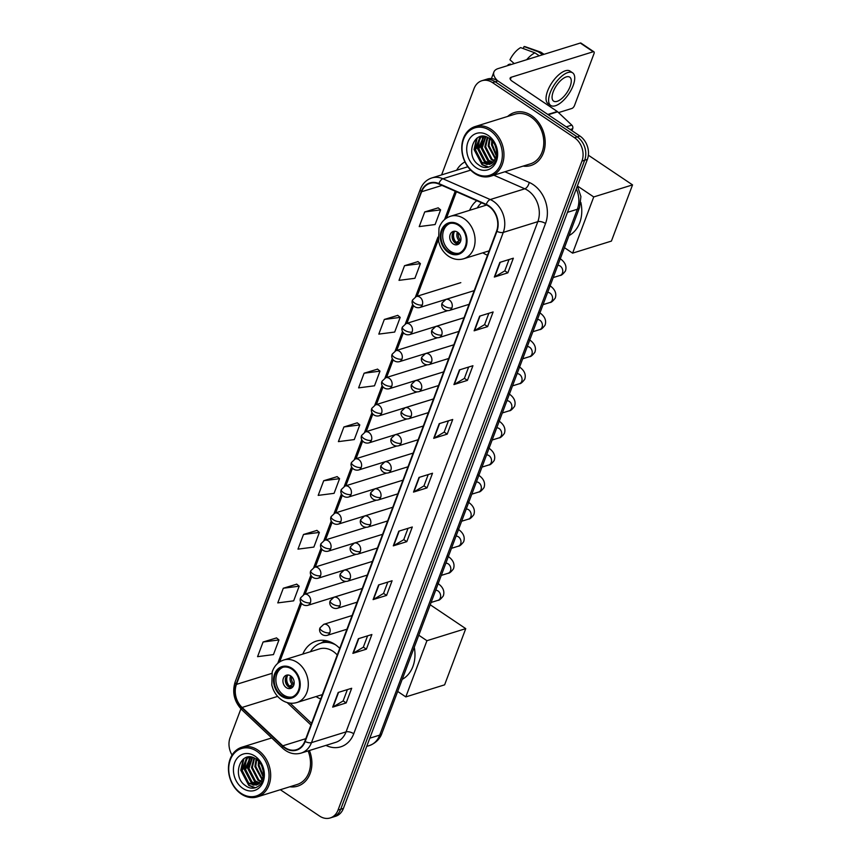 <?xml version="1.0" encoding="UTF-8"?>
<svg xmlns="http://www.w3.org/2000/svg" width="861" height="861" viewBox="0 0 861 861"><rect width="100%" height="100%" fill="white"/><g stroke="black" fill="none" stroke-linecap="round" stroke-linejoin="round"><path stroke-width="1.29" d="M339.74 648.365A30.63 24.237 -107.3 0 0 335.069 644.48A30.63 24.237 -107.3 0 0 316.245 641.133A30.63 24.237 -107.3 0 0 302.824 654.069M476.768 200.678A30.63 24.237 -107.3 0 0 469.622 210.321M316.03 696.571A30.63 24.237 -107.3 0 0 320.722 698.971M482.827 252.811A30.63 24.237 -107.3 0 0 487.509 255.211M280.342 789.72L319.549 816.056A17.338 13.711 -107.3 0 0 330.215 817.95L335.607 816.271A17.338 13.711 -107.3 0 0 343.41 808.414L587.363 159.403A17.338 13.711 -107.3 0 0 579.927 136.038L497.916 80.945A17.338 13.711 -107.3 0 0 487.251 79.051L484.56 79.89A17.338 13.711 -107.3 0 1 495.215 81.784A17.338 13.711 -107.3 0 0 484.56 79.89L481.859 80.73A17.338 13.711 -107.3 0 0 474.056 88.586L441.607 174.901M330.215 817.95A17.338 13.711 -107.3 0 0 338.018 810.093L581.961 161.082A17.338 13.711 -107.3 0 0 574.524 137.717L577.225 136.877L495.215 81.784L577.225 136.877A17.338 13.711 -107.3 0 1 584.662 160.243A17.338 13.711 -107.3 0 0 577.225 136.877L579.927 136.038M338.018 810.093L340.708 809.254L584.662 160.243L340.708 809.254A17.338 13.711 -107.3 0 1 332.906 817.111A17.338 13.711 -107.3 0 0 340.708 809.254L343.41 808.414M531.495 115.546A27.735 21.945 -107.3 0 0 514.447 112.522A27.735 21.945 -107.3 0 0 507.667 116.439A27.735 21.945 -107.3 0 1 514.447 112.522A27.735 21.945 -107.3 0 1 531.495 115.546A27.735 21.945 -107.3 0 1 545.196 143.001A27.735 21.945 -107.3 0 1 530.914 165.495A27.735 21.945 -107.3 0 0 545.196 143.001A27.735 21.945 -107.3 0 0 531.495 115.546M488.639 206.177A18.49 14.626 72.7 0 1 496.582 231.092L304.805 741.31A18.49 14.626 72.7 0 1 296.475 749.694A18.49 14.626 72.7 0 1 282.795 745.82L242.081 707.451A18.49 14.626 72.7 0 1 236.452 684.387L421.621 191.745A18.49 14.626 72.7 0 1 429.951 183.371A18.49 14.626 72.7 0 1 438.83 184.017L486.153 204.8A18.49 14.626 72.7 0 1 488.639 206.177M488.79 205.79A18.953 14.992 -107.3 0 0 486.239 204.38L438.906 183.587A18.953 14.992 -107.3 0 0 421.277 191.519L236.108 684.151A18.953 14.992 -107.3 0 0 241.876 707.796L282.591 746.164A18.953 14.992 -107.3 0 0 305.149 741.547L496.926 231.329A18.953 14.992 -107.3 0 0 488.79 205.79M347.392 689.596L343.13 700.951L333.089 706.946A4.628 1.98 -159.4 0 1 332.68 707.129L346.176 702.931L351.686 688.273L338.19 692.459L332.68 707.129M343.152 700.897L346.176 702.931M367.604 635.838L363.331 647.192L353.301 653.187A4.628 1.98 -159.4 0 1 352.881 653.37L366.377 649.172L371.887 634.514L358.391 638.701L352.881 653.37M363.353 647.138L366.377 649.172M387.805 582.079L383.543 593.433L373.502 599.428A4.628 1.98 -159.4 0 1 373.093 599.611L386.589 595.414L392.099 580.755L378.603 584.942L373.093 599.611M383.565 593.38L386.589 595.414M408.017 528.32L403.744 539.675L393.714 545.67A4.628 1.98 -159.4 0 1 393.294 545.852L406.79 541.655L412.301 526.997L398.804 531.183L393.294 545.852M403.766 539.621L406.79 541.655M509.045 259.527L504.783 270.881L494.741 276.876A4.628 1.98 -159.4 0 1 494.332 277.059L507.829 272.862L513.339 258.203L499.843 262.39L494.332 277.059M504.804 270.828L507.829 272.862M488.844 313.286L484.571 324.64L474.54 330.635A4.628 1.98 -159.4 0 1 474.12 330.818L487.617 326.62L493.127 311.962L479.631 316.148L474.12 330.818M484.592 324.586L487.617 326.62M468.632 367.044L464.37 378.399L454.328 384.393A4.628 1.98 -159.4 0 1 453.919 384.576L467.415 380.379L472.926 365.721L459.43 369.907L453.919 384.576M464.391 378.345L467.415 380.379M448.43 420.803L444.158 432.157L434.127 438.152A4.628 1.98 -159.4 0 1 433.707 438.335L447.203 434.138L452.714 419.479L439.218 423.666L433.707 438.335M444.179 432.104L447.203 434.138M428.218 474.562L423.956 485.916L413.915 491.911A4.628 1.98 -159.4 0 1 413.506 492.094L427.002 487.896L432.513 473.238L419.016 477.424L413.506 492.094M423.978 485.862L427.002 487.896M523.101 166.108A27.735 21.945 -107.3 0 0 530.914 165.495A27.735 21.945 -107.3 0 1 523.101 166.108M289.813 786.771A27.735 21.945 -107.3 0 0 297.615 786.158A27.735 21.945 -107.3 0 0 309.4 750.512A27.735 21.945 -107.3 0 1 297.615 786.158L297.615 786.158A27.735 21.945 -107.3 0 1 289.813 786.771M574.524 137.717L492.514 82.624A17.338 13.711 -107.3 0 0 481.859 80.73M240.908 708.84L230.102 737.597A17.338 13.711 -107.3 0 0 232.061 755.075M316.945 530.408L303.492 534.487L297.981 549.146L313.867 547.079L319.377 532.421L316.859 530.333M296.744 584.167L283.291 588.246L277.78 602.904L293.666 600.838L299.176 586.18L296.647 584.092M276.532 637.926L263.079 642.005L257.568 656.663L273.454 654.597L278.964 639.938L276.446 637.85M377.57 369.132L364.117 373.211L358.606 387.87L374.492 385.814L380.002 371.145L377.473 369.057M397.771 315.374L384.318 319.453L378.808 334.111L394.693 332.055L400.204 317.386L397.685 315.298M417.983 261.615L404.53 265.694L399.02 280.352L414.905 278.297L420.416 263.627L417.886 261.54M438.184 207.856L424.731 211.935L419.221 226.594L435.106 224.538L440.617 209.869L438.098 207.781M337.157 476.65L323.704 480.729L318.193 495.387L334.079 493.331L339.589 478.662L337.06 476.574M343.905 426.97L338.395 441.628L354.28 439.573L359.79 424.904L357.272 422.816L343.905 426.97L359.79 424.904M364.117 373.211L380.002 371.145M384.318 319.453L400.204 317.386M404.53 265.694L420.416 263.627M424.731 211.935L440.617 209.869M323.704 480.729L339.589 478.662M303.492 534.487L319.377 532.421M283.291 588.246L299.176 586.18M263.079 642.005L278.964 639.938M571.952 130.689L572.694 128.73L570.197 129.505M497.507 80.686A23.118 9.912 -159.4 0 1 493.902 72.001A23.118 9.912 -159.4 0 1 498.271 68.536L580.282 43.05A2.884 1.259 -56.1 0 1 580.971 43.093L593.918 51.8A2.884 1.259 123.9 0 0 593.229 51.746L511.23 77.242A5.779 2.475 20.6 0 0 510.132 78.103A5.779 2.475 20.6 0 0 512.166 81.182L557.304 111.51A2.884 2.282 72.7 0 1 557.659 111.801L571.812 125.125A2.884 2.282 72.7 0 1 572.694 128.73M558.52 112.608L571.919 108.443A2.884 1.259 123.9 0 0 574.524 105.472L593.993 53.673A2.884 1.259 123.9 0 0 593.918 51.8M570.111 86.509A14.443 6.296 123.9 0 0 569.734 77.146A14.443 6.296 123.9 0 0 553.236 91.761A14.443 6.296 123.9 0 0 553.623 101.124A14.443 6.296 123.9 0 0 570.111 86.509M572.63 72.83L570.047 71.086A19.652 8.567 123.9 0 0 547.618 90.965A19.652 8.567 123.9 0 0 548.134 103.707L550.717 105.44A19.652 8.567 123.9 0 0 573.146 85.573A19.652 8.567 123.9 0 0 572.63 72.83A19.652 8.567 123.9 0 0 550.201 92.697A19.652 8.567 123.9 0 0 550.717 105.44M514.2 63.585L509.96 59.786A15.024 6.554 123.9 0 1 520.647 47.613L534.907 52.844L539.298 55.793M534.907 52.844A19.071 8.319 123.9 0 0 526.652 59.721M511.014 64.575L510.196 64.026L508.119 64.672L508.786 65.275M508.119 64.672A15.024 6.554 123.9 0 0 507.925 65.544M544.044 54.318L541.235 52.424A19.071 8.319 123.9 0 0 540.385 52.004A19.071 8.319 123.9 0 0 538.276 51.789L524.026 46.559L523.273 48.571M542.667 54.738L538.276 51.789M540.385 52.004L525.361 46.752A15.024 6.554 123.9 0 0 524.026 46.559M474.282 172.609A24.851 19.663 -107.3 0 0 500.747 164.064A24.851 19.663 -107.3 0 0 490.081 130.581A24.851 19.663 -107.3 0 0 463.627 139.127A24.851 19.663 -107.3 0 0 474.282 172.609M474.594 173.373A26.002 20.578 -107.3 0 0 490.576 176.214A26.002 20.578 -107.3 0 0 503.965 155.131A26.002 20.578 -107.3 0 0 491.125 129.387A26.002 20.578 -107.3 0 0 475.143 126.545A26.002 20.578 -107.3 0 0 461.754 147.629A26.002 20.578 -107.3 0 0 474.594 173.373M490.576 176.214L530.398 163.838A26.002 20.578 -107.3 0 0 543.786 142.754A26.002 20.578 -107.3 0 0 530.946 117.01A26.002 20.578 -107.3 0 0 514.964 114.169L475.143 126.545M496.442 150.105L495.075 145.391M496.28 155.959L491.534 144.896L491.825 140.504M496.463 154.969L492.384 144.637L492.503 141.247M495.323 158.962L488.165 145.95L489.425 138.481M495.581 158.306L489.005 145.681L489.995 138.879M494.139 161.072L491.276 159.554L484.786 146.994L487.304 137.297M494.451 160.609L492.115 159.296L485.636 146.736L487.821 137.534M492.761 162.611L487.896 160.609L481.417 148.049L485.4 136.63M493.116 162.277L488.747 160.34L482.257 147.78L485.862 136.759M491.244 163.708L484.528 161.653L478.038 149.093L483.742 136.339M491.631 163.472L485.367 161.394L478.888 148.835L484.119 136.382M495.688 157.994A14.443 11.43 -107.3 0 0 489.489 138.535C474.551 127.503 464.133 155.475 478.651 164.838C488.327 172.738 500.327 161.965 496.775 148.802C495.667 144.218 493.471 140.483 490.178 137.62C496.302 144.067 498.142 150.858 495.688 157.994L492.234 163.052L489.608 164.408L481.148 162.707L474.669 150.137L479.825 137.749L482.72 136.296M490.027 164.268L481.999 162.438L475.509 149.879L480.664 137.491L482.849 136.286M488.252 135.468A19.071 15.089 -107.3 0 0 467.943 142.022A19.071 15.089 -107.3 0 0 476.122 167.723A19.071 15.089 -107.3 0 0 496.431 161.158A19.071 15.089 -107.3 0 0 488.252 135.468M488.725 167.088L482.483 164.623L474.465 149.383L477.22 137.932M487.304 164.494L485.852 163.579L477.844 148.34L479.868 138.126M480.234 137.469L480.89 136.447M490.684 163.45L489.231 162.535L481.213 147.285L483.236 137.071M488.241 167.206L482.052 164.763L474.045 149.513L476.596 138.373M486.476 164.386L485.432 163.708L477.414 148.469L479.168 138.793M479.652 137.878L480.513 136.522M489.844 163.342L488.8 162.664L480.793 147.414L482.547 137.738M458.622 225.388A15.606 12.345 -107.3 0 0 449.033 223.677A15.606 12.345 -107.3 0 0 440.993 236.334A15.606 12.345 -107.3 0 0 448.699 251.778A15.606 12.345 -107.3 0 0 458.289 253.478A15.606 12.345 -107.3 0 0 466.328 240.832A15.606 12.345 -107.3 0 0 458.622 225.388M449.883 223.462A15.606 12.345 -107.3 0 0 442.683 236.355A15.606 12.345 -107.3 0 0 450.389 251.251A15.606 12.345 -107.3 0 0 459.128 253.177M568.992 235.623A31.782 25.152 -107.3 0 0 580.831 202.432M486.659 205.036A22.246 17.607 -107.3 0 0 486.207 205.166L450.432 216.283A22.246 17.607 72.7 0 1 464.111 218.716A22.246 17.607 72.7 0 1 475.089 240.746A22.246 17.607 72.7 0 1 463.638 258.774C458.472 260.27 453.446 259.43 448.581 256.255C444.567 253.5 441.596 249.69 439.67 244.836L438.604 241.403L438.992 228.176C441.069 222.127 444.879 218.167 450.432 216.283M481.557 202.787A27.337 21.622 -107.3 0 0 477.242 207.953M457.557 232.19A6.931 5.489 -107.3 0 0 453.284 231.437A6.931 5.489 -107.3 0 0 449.722 237.055A6.931 5.489 -107.3 0 0 453.144 243.921A6.931 5.489 -107.3 0 0 457.406 244.675A6.931 5.489 -107.3 0 0 460.979 239.057A6.931 5.489 -107.3 0 0 457.557 232.19M454.522 231.243A6.931 5.489 -107.3 0 0 452.111 237.098A6.931 5.489 -107.3 0 0 455.501 243.189A6.931 5.489 -107.3 0 0 458.536 244.137M460.323 242.027L455.889 243.394A9.245 7.318 72.7 0 1 452.789 233.256M454.673 231.243A8.093 6.404 72.7 0 0 456.265 242.404L455.889 243.394M456.265 242.404L460.947 239.606M588.364 155.206L632.544 184.889L611.418 241.091L572.608 253.145L564.461 247.677M572.608 253.145L593.735 196.943L632.544 184.889M577.419 185.987L593.735 196.943M291.825 669.137A15.606 12.345 -107.3 0 0 282.236 667.436A15.606 12.345 -107.3 0 0 274.196 680.082A15.606 12.345 -107.3 0 0 281.902 695.527A15.606 12.345 -107.3 0 0 291.492 697.238A15.606 12.345 -107.3 0 0 299.531 684.581A15.606 12.345 -107.3 0 0 291.825 669.137M283.086 667.21A15.606 12.345 -107.3 0 0 275.886 680.104A15.606 12.345 -107.3 0 0 283.592 695.01A15.606 12.345 -107.3 0 0 292.331 696.936M402.195 679.372A31.782 25.152 -107.3 0 0 414.259 647.289M337.243 654.995A22.246 17.607 -107.3 0 0 333.078 651.346A22.246 17.607 -107.3 0 0 319.409 648.925L283.635 660.043A22.246 17.607 72.7 0 1 297.314 662.475A22.246 17.607 72.7 0 1 308.303 684.495A22.246 17.607 72.7 0 1 296.841 702.533C291.675 704.018 286.648 703.179 281.784 700.015C277.769 697.249 274.799 693.439 272.872 688.585L271.807 685.152L272.194 671.935C274.272 665.887 278.081 661.926 283.635 660.043M335.51 644.781A27.337 21.622 -107.3 0 0 320.938 643.124A27.337 21.622 -107.3 0 0 310.444 651.702M330.549 642.026A27.337 21.622 -107.3 0 0 322.617 642.597L320.938 643.124A27.703 21.923 -107.3 0 1 327.589 641.014M290.76 675.95A6.931 5.489 -107.3 0 0 286.498 675.185A6.931 5.489 -107.3 0 0 282.925 680.814A6.931 5.489 -107.3 0 0 286.347 687.67A6.931 5.489 -107.3 0 0 290.609 688.434A6.931 5.489 -107.3 0 0 294.182 682.805A6.931 5.489 -107.3 0 0 290.76 675.95M287.725 674.992A6.931 5.489 -107.3 0 0 285.314 680.847A6.931 5.489 -107.3 0 0 288.715 686.938A6.931 5.489 -107.3 0 0 291.739 687.896M293.526 685.776L289.092 687.153A9.245 7.318 72.7 0 1 285.992 677.004M287.875 674.992A8.093 6.404 72.7 0 0 289.468 686.152L289.092 687.153M289.468 686.152L294.15 683.365M430.231 604.777L465.747 628.638L444.62 684.839L405.811 696.904L397.664 691.426M405.811 696.904L426.938 640.702L465.747 628.638M418.79 635.224L426.938 640.702M240.994 793.272A24.851 19.663 -107.3 0 0 267.448 784.726A24.851 19.663 -107.3 0 0 256.793 751.244A24.851 19.663 -107.3 0 0 230.328 759.789A24.851 19.663 -107.3 0 0 240.994 793.272M241.295 794.046A26.002 20.578 -107.3 0 0 257.288 796.888A26.002 20.578 -107.3 0 0 270.677 775.804A26.002 20.578 -107.3 0 0 257.837 750.06A26.002 20.578 -107.3 0 0 241.844 747.219A26.002 20.578 -107.3 0 0 228.456 768.303A26.002 20.578 -107.3 0 0 241.295 794.046M257.288 796.888L297.11 784.511A26.002 20.578 -107.3 0 0 308.087 750.921M263.143 770.767L261.787 766.053M262.992 776.633L258.246 765.569L258.537 761.167M263.165 775.643L259.086 765.3L259.204 761.91M262.035 779.625L254.867 766.613L256.126 759.154M262.293 778.979L255.717 766.355L256.696 759.553M260.84 781.745L257.977 780.227L251.498 767.668L254.017 757.96M261.163 781.282L258.827 779.958L252.338 767.399L254.522 758.207M259.462 783.273L254.608 781.271L248.119 768.712L252.112 757.293M259.828 782.94L255.448 781.013L248.969 768.453L252.564 757.422M257.945 784.371L251.229 782.326L244.75 769.756L250.443 757.002M258.343 784.134L252.079 782.057L245.589 769.497L250.831 757.045M262.401 778.667A14.443 11.43 -107.3 0 0 256.201 759.198C241.252 748.166 230.845 776.138 245.363 785.512C255.039 793.401 267.039 782.627 263.488 769.465C262.368 764.88 260.173 761.156 256.89 758.283C263.014 764.729 264.844 771.531 262.401 778.667L258.935 783.714L256.32 785.081L247.86 783.37L241.371 770.81L246.526 758.412L249.432 756.97M256.739 784.941L248.7 783.112L242.221 770.552L247.365 758.154L249.561 756.959M254.953 756.13A19.071 15.089 -107.3 0 0 234.644 762.695A19.071 15.089 -107.3 0 0 242.834 788.385A19.071 15.089 -107.3 0 0 263.132 781.831A19.071 15.089 -107.3 0 0 254.953 756.13M255.437 787.75L249.184 785.297L241.177 770.046L243.932 758.606M254.017 785.157L252.564 784.242L244.546 769.002L246.569 758.789M246.946 758.132L247.602 757.12M257.385 784.113L255.932 783.198L247.925 767.958L249.948 757.745M254.953 787.88L248.764 785.426L240.746 770.186L243.308 759.047M253.177 785.06L252.133 784.382L244.126 769.131L245.88 759.456M246.354 758.541L247.215 757.196M256.556 784.005L255.513 783.327L247.494 768.087L249.249 758.412M369.81 738.189L379.712 735.111A11.559 4.951 20.6 0 0 381.897 733.378C381.132 735.778 378.227 742.279 369.304 745.594A23.118 18.285 -107.3 0 0 379.712 735.111L577.365 209.255A23.118 18.285 -107.3 0 0 576.289 188.86M567.464 212.333L577.365 209.255A11.559 4.951 20.6 0 0 579.55 207.523L381.897 733.378M497.916 80.945L492.514 82.624M587.363 159.403L581.961 161.082M504.923 171.759L529.235 182.435A28.897 22.86 72.7 0 1 545.519 223.516L353.742 733.733A5.779 2.475 20.6 0 0 346.047 731.882L537.824 221.664A23.118 18.285 -107.3 0 0 527.911 190.518A23.118 18.285 -107.3 0 0 524.801 188.807L493.837 175.203M353.742 733.733A28.897 22.86 72.7 0 1 325.921 745.378M335.639 742.365A23.118 18.285 -107.3 0 0 346.047 731.882L311.488 742.623A23.118 18.285 72.7 0 1 301.092 753.106L335.639 742.365M421.277 191.519A5.779 2.475 20.6 0 1 420.319 189.291C422.579 183.533 426.41 179.755 431.813 177.947A23.118 18.285 72.7 0 1 442.909 178.754L490.243 199.548A23.118 18.285 72.7 0 1 493.353 201.259A23.118 18.285 72.7 0 1 503.276 232.405A5.779 2.475 -159.4 0 1 496.926 231.329M486.239 204.38A5.779 2.917 113.7 0 1 490.243 199.548L524.801 188.807A5.779 2.917 -66.3 0 0 529.235 182.435M236.108 684.151A5.779 2.475 -159.4 0 1 235.15 681.923C231.953 692.373 234.192 701.661 241.866 709.798L282.591 748.166C288.274 753.267 294.44 754.914 301.092 753.106M241.876 707.796A5.779 2.056 133.3 0 0 241.866 709.798M470.676 170.123L442.909 178.754A5.779 2.917 113.7 0 0 438.906 183.587M282.591 746.164A5.779 2.056 133.3 0 0 282.591 748.166M305.149 741.547A5.779 2.475 20.6 0 0 311.488 742.623L503.276 232.405L537.824 221.664A5.779 2.475 20.6 0 1 545.519 223.516M456.642 170.23A28.897 22.86 72.7 0 1 464.951 161.922M467.878 166.83A23.118 18.285 -107.3 0 0 466.371 167.206L431.813 177.947M236.452 684.387L271.775 673.41M242.081 707.451L277.64 696.398M282.795 745.82L305.795 738.673M287.133 702.544L310.939 724.984M421.621 191.745L442.005 185.416M455.2 191.207L444.534 219.587M437.948 237.119L415.519 296.797M412.688 304.331L405.337 323.876M402.507 331.41L395.167 350.944M392.336 358.477L384.985 378.022M382.155 385.556L374.815 405.1M371.974 412.634L364.633 432.168M361.803 439.702L354.452 459.247M351.622 466.78L344.282 486.325M341.451 493.859L334.1 513.393M331.27 520.927L323.93 540.471M321.088 548.005L313.748 567.55M310.918 575.083L303.567 594.617M300.737 602.151L277.737 663.347M413.915 491.911L419.404 477.306M434.127 438.152L439.616 423.547M454.328 384.393L459.817 369.789M474.54 330.635L480.029 316.03M494.741 276.876L500.23 262.271M393.714 545.67L399.203 531.065M373.502 599.428L378.991 584.823M353.301 653.187L358.789 638.582M333.089 706.946L338.577 692.341M510.379 79.481L511.23 77.242M547.8 114.459L557.304 111.51M593.229 51.746L580.282 43.05M557.659 111.801L548.209 114.739M566.247 126.858L571.812 125.125M448.42 252.51A16.467 13.033 -107.3 0 0 465.962 246.849A16.467 13.033 -107.3 0 0 458.891 224.656A16.467 13.033 -107.3 0 0 441.359 230.317A16.467 13.033 -107.3 0 0 448.42 252.51M458.935 240.51A6.705 5.306 72.7 0 1 457.449 232.126M460.204 239.842A6.361 5.026 72.7 0 1 458.504 232.965M281.633 696.258A16.467 13.033 -107.3 0 0 299.165 690.597A16.467 13.033 -107.3 0 0 292.105 668.405A16.467 13.033 -107.3 0 0 274.562 674.066A16.467 13.033 -107.3 0 0 281.633 696.258M292.137 684.258A6.705 5.306 72.7 0 1 290.652 675.885M293.407 683.591A6.361 5.026 72.7 0 1 291.707 676.724M451.907 307.861A5.779 4.574 -107.3 0 0 449.42 300.069A5.779 4.574 -107.3 0 0 445.869 299.434L442.177 302.921A5.779 2.475 20.6 0 0 444.211 306.01A5.779 2.475 -159.4 0 0 451.907 307.861A5.779 4.574 -107.3 0 1 449.302 310.477C444.018 311.628 440.326 306.624 442.177 302.921M553.225 277.565L560.091 275.434A5.198 4.111 -107.3 0 0 562.319 273.346A5.198 4.111 -107.3 0 0 560.199 266.071A5.198 4.111 -107.3 0 0 557.82 265.36M441.725 334.929A5.779 4.574 -107.3 0 0 439.25 327.148A5.779 4.574 -107.3 0 0 435.698 326.513L432.007 330A5.779 2.475 20.6 0 0 434.041 333.078A5.779 2.475 -159.4 0 0 441.725 334.929A5.779 4.574 -107.3 0 1 439.121 337.555C433.836 338.707 430.156 333.702 432.007 330M543.054 304.643L549.91 302.512A5.198 4.111 -107.3 0 0 552.138 300.424A5.198 4.111 -107.3 0 0 550.018 293.149A5.198 4.111 -107.3 0 0 547.639 292.439M431.555 362.007A5.779 4.574 -107.3 0 0 429.069 354.215A5.779 4.574 -107.3 0 0 425.517 353.591L421.825 357.078A5.779 2.475 20.6 0 0 423.86 360.156A5.779 2.475 -159.4 0 0 431.555 362.007A5.779 4.574 -107.3 0 1 428.95 364.623C423.655 365.785 419.974 360.781 421.825 357.078M532.873 331.722L539.739 329.591A5.198 4.111 -107.3 0 0 541.967 327.503A5.198 4.111 -107.3 0 0 539.847 320.217A5.198 4.111 -107.3 0 0 537.458 319.506M421.373 389.086A5.779 4.574 -107.3 0 0 418.898 381.294A5.779 4.574 -107.3 0 0 415.346 380.659L411.644 384.146A5.779 2.475 20.6 0 0 413.678 387.235A5.779 2.475 -159.4 0 0 421.373 389.086A5.779 4.574 -107.3 0 1 418.769 391.701C413.484 392.853 409.793 387.848 411.644 384.146M522.692 358.789L529.558 356.658A5.198 4.111 -107.3 0 0 531.786 354.571A5.198 4.111 -107.3 0 0 529.666 347.295A5.198 4.111 -107.3 0 0 527.287 346.585M411.192 416.154A5.779 4.574 -107.3 0 0 408.717 408.372A5.779 4.574 -107.3 0 0 405.165 407.737L401.474 411.224A5.779 2.475 20.6 0 0 403.508 414.302A5.779 2.475 -159.4 0 0 411.192 416.154A5.779 4.574 -107.3 0 1 408.598 418.78C403.303 419.931 399.622 414.927 401.474 411.224M512.521 385.868L519.377 383.737A5.198 4.111 -107.3 0 0 521.615 381.649A5.198 4.111 -107.3 0 0 519.495 374.374A5.198 4.111 -107.3 0 0 517.106 373.663M401.022 443.232A5.779 4.574 -107.3 0 0 398.546 435.44A5.779 4.574 -107.3 0 0 394.984 434.816L391.292 438.303A5.779 2.475 20.6 0 0 393.326 441.381A5.779 2.475 -159.4 0 0 401.022 443.232A5.779 4.574 -107.3 0 1 398.417 445.847C393.133 447.01 389.441 442.005 391.292 438.303M502.34 412.946L509.206 410.815A5.198 4.111 -107.3 0 0 511.434 408.727A5.198 4.111 -107.3 0 0 509.314 401.441A5.198 4.111 -107.3 0 0 506.935 400.731M390.84 470.31A5.779 4.574 -107.3 0 0 388.365 462.518A5.779 4.574 -107.3 0 0 384.813 461.883L381.122 465.37A5.779 2.475 20.6 0 0 383.156 468.459A5.779 2.475 -159.4 0 0 390.84 470.31A5.779 4.574 -107.3 0 1 388.246 472.926C382.951 474.077 379.27 469.073 381.122 465.37M492.169 440.014L499.025 437.883A5.198 4.111 -107.3 0 0 501.253 435.795A5.198 4.111 -107.3 0 0 499.132 428.52A5.198 4.111 -107.3 0 0 496.754 427.809M380.67 497.378A5.779 4.574 -107.3 0 0 378.183 489.597A5.779 4.574 -107.3 0 0 374.632 488.962L370.94 492.449A5.779 2.475 20.6 0 0 372.974 495.527A5.779 2.475 -159.4 0 0 380.67 497.378A5.779 4.574 -107.3 0 1 378.065 500.004C372.77 501.156 369.089 496.151 370.94 492.449M481.988 467.092L488.854 464.962A5.198 4.111 -107.3 0 0 491.082 462.874A5.198 4.111 -107.3 0 0 488.962 455.598A5.198 4.111 -107.3 0 0 486.583 454.888M370.488 524.457A5.779 4.574 -107.3 0 0 368.013 516.665A5.779 4.574 -107.3 0 0 364.461 516.04L360.77 519.527A5.779 2.475 20.6 0 0 362.804 522.605A5.779 2.475 -159.4 0 0 370.488 524.457A5.779 4.574 -107.3 0 1 367.884 527.072C362.599 528.234 358.919 523.23 360.77 519.527M471.817 494.171L478.673 492.029A5.198 4.111 -107.3 0 0 480.901 489.952A5.198 4.111 -107.3 0 0 478.781 482.666A5.198 4.111 -107.3 0 0 476.402 481.956M360.318 551.535A5.779 4.574 -107.3 0 0 357.832 543.743A5.779 4.574 -107.3 0 0 354.28 543.108L350.588 546.595A5.779 2.475 20.6 0 0 352.623 549.684A5.779 2.475 -159.4 0 0 360.318 551.535A5.779 4.574 -107.3 0 1 357.713 554.15C352.418 555.302 348.737 550.297 350.588 546.595M461.636 521.239L468.502 519.108A5.198 4.111 -107.3 0 0 470.73 517.02A5.198 4.111 -107.3 0 0 468.61 509.744A5.198 4.111 -107.3 0 0 466.221 509.034M350.136 578.603A5.779 4.574 -107.3 0 0 347.661 570.821A5.779 4.574 -107.3 0 0 344.109 570.186L340.407 573.674A5.779 2.475 20.6 0 0 342.441 576.752A5.779 2.475 -159.4 0 0 350.136 578.603A5.779 4.574 -107.3 0 1 347.532 581.218C342.248 582.38 338.556 577.376 340.407 573.674M451.455 548.317L458.321 546.186A5.198 4.111 -107.3 0 0 460.549 544.098A5.198 4.111 -107.3 0 0 458.429 536.823A5.198 4.111 -107.3 0 0 456.05 536.112M339.955 605.681A5.779 4.574 -107.3 0 0 337.48 597.889A5.779 4.574 -107.3 0 0 333.928 597.265L330.237 600.752A5.779 2.475 20.6 0 0 332.271 603.83A5.779 2.475 -159.4 0 0 339.955 605.681A5.779 4.574 -107.3 0 1 337.361 608.297C332.066 609.459 328.385 604.454 330.237 600.752M441.284 575.396L448.14 573.254A5.198 4.111 -107.3 0 0 450.378 571.177A5.198 4.111 -107.3 0 0 448.258 563.89A5.198 4.111 -107.3 0 0 445.869 563.18M329.785 632.76A5.779 4.574 -107.3 0 0 327.298 624.968A5.779 4.574 -107.3 0 0 323.747 624.333L320.055 627.82A5.779 2.475 20.6 0 0 322.089 630.909A5.779 2.475 -159.4 0 0 329.785 632.76A5.779 4.574 -107.3 0 1 327.18 635.375C321.896 636.527 318.204 631.522 320.055 627.82M431.103 602.463L437.969 600.332A5.198 4.111 -107.3 0 0 440.197 598.244A5.198 4.111 -107.3 0 0 438.077 590.969A5.198 4.111 -107.3 0 0 435.698 590.259M422.299 304.923A5.779 4.574 -107.3 0 0 419.824 297.131A5.779 4.574 -107.3 0 0 416.272 296.507L412.57 299.994A5.779 2.475 20.6 0 0 414.604 303.072A5.779 2.475 -159.4 0 0 422.299 304.923A5.779 4.574 -107.3 0 1 419.694 307.538C414.41 308.701 410.719 303.696 412.57 299.994M412.118 332.002A5.779 4.574 -107.3 0 0 409.642 324.21A5.779 4.574 -107.3 0 0 406.091 323.575L402.399 327.062A5.779 2.475 20.6 0 0 404.433 330.15A5.779 2.475 -159.4 0 0 412.118 332.002A5.779 4.574 -107.3 0 1 409.524 334.617C404.229 335.768 400.548 330.764 402.399 327.062M401.947 359.069A5.779 4.574 -107.3 0 0 399.461 351.288A5.779 4.574 -107.3 0 0 395.909 350.653L392.218 354.14A5.779 2.475 20.6 0 0 394.252 357.218A5.779 2.475 -159.4 0 0 401.947 359.069A5.779 4.574 -107.3 0 1 399.343 361.695C394.058 362.847 390.367 357.842 392.218 354.14M391.766 386.148A5.779 4.574 -107.3 0 0 389.29 378.356A5.779 4.574 -107.3 0 0 385.739 377.731L382.047 381.219A5.779 2.475 20.6 0 0 384.081 384.297A5.779 2.475 -159.4 0 0 391.766 386.148A5.779 4.574 -107.3 0 1 389.172 388.763C383.877 389.925 380.196 384.921 382.047 381.219M381.595 413.226A5.779 4.574 -107.3 0 0 379.109 405.434A5.779 4.574 -107.3 0 0 375.557 404.799L371.866 408.286A5.779 2.475 20.6 0 0 373.9 411.375A5.779 2.475 -159.4 0 0 381.595 413.226A5.779 4.574 -107.3 0 1 378.991 415.841C373.696 416.993 370.015 411.988 371.866 408.286M371.414 440.294A5.779 4.574 -107.3 0 0 368.938 432.513A5.779 4.574 -107.3 0 0 365.387 431.878L361.685 435.365A5.779 2.475 20.6 0 0 363.719 438.443A5.779 2.475 -159.4 0 0 371.414 440.294A5.779 4.574 -107.3 0 1 368.809 442.92C363.525 444.072 359.844 439.067 361.685 435.365M361.243 467.372A5.779 4.574 -107.3 0 0 358.757 459.58A5.779 4.574 -107.3 0 0 355.206 458.956L351.514 462.443A5.779 2.475 20.6 0 0 353.548 465.521A5.779 2.475 -159.4 0 0 361.243 467.372A5.779 4.574 -107.3 0 1 358.639 469.988C353.344 471.15 349.663 466.145 351.514 462.443M351.062 494.451A5.779 4.574 -107.3 0 0 348.587 486.659A5.779 4.574 -107.3 0 0 345.035 486.024L341.333 489.511A5.779 2.475 20.6 0 0 343.367 492.6A5.779 2.475 -159.4 0 0 351.062 494.451A5.779 4.574 -107.3 0 1 348.457 497.066C343.173 498.218 339.482 493.213 341.333 489.511M340.881 521.518A5.779 4.574 -107.3 0 0 338.405 513.737A5.779 4.574 -107.3 0 0 334.854 513.102L331.162 516.589A5.779 2.475 20.6 0 0 333.196 519.667A5.779 2.475 -159.4 0 0 340.881 521.518A5.779 4.574 -107.3 0 1 338.287 524.145C332.992 525.296 329.311 520.292 331.162 516.589M330.71 548.597A5.779 4.574 -107.3 0 0 328.224 540.805A5.779 4.574 -107.3 0 0 324.672 540.181L320.981 543.668A5.779 2.475 20.6 0 0 323.015 546.746A5.779 2.475 -159.4 0 0 330.71 548.597A5.779 4.574 -107.3 0 1 328.106 551.212C322.821 552.375 319.13 547.37 320.981 543.668M320.529 575.675A5.779 4.574 -107.3 0 0 318.053 567.883A5.779 4.574 -107.3 0 0 314.502 567.248L310.81 570.735A5.779 2.475 20.6 0 0 312.844 573.824A5.779 2.475 -159.4 0 0 320.529 575.675A5.779 4.574 -107.3 0 1 317.935 578.291C312.64 579.442 308.959 574.438 310.81 570.735M310.358 602.743A5.779 4.574 -107.3 0 0 307.872 594.962A5.779 4.574 -107.3 0 0 304.32 594.327L300.629 597.814A5.779 2.475 20.6 0 0 302.663 600.892A5.779 2.475 -159.4 0 0 310.358 602.743A5.779 4.574 -107.3 0 1 307.754 605.369C302.459 606.521 298.778 601.516 300.629 597.814M577.387 185.933L580.906 196.566L579.55 207.523M369.304 745.594L366.732 746.39M420.319 189.291L235.15 681.923M456.395 191.734L446.461 218.145M438.292 239.885L417.101 296.249M413.538 305.72L406.93 323.316M403.368 332.798L396.749 350.395M393.186 359.876L386.578 377.473M383.016 386.944L376.397 404.541M372.835 414.023L366.226 431.619M362.664 441.101L356.045 458.698M352.483 468.169L345.864 485.765M342.301 495.247L335.693 512.844M332.131 522.326L325.512 539.922M321.949 549.393L315.341 566.99M311.779 576.472L305.16 594.068M301.598 603.55L279.664 661.894M290.103 703.146L311.553 723.358M491.427 78.588L493.902 72.001M489.156 250.852L463.638 258.774M322.358 694.601L296.841 702.533M320.895 643.135L325.275 640.519M559.564 258.257C561.081 259.279 567.937 263.703 565.408 271.032C563.019 274.142 561.254 275.617 560.091 275.434M469.051 304.342L449.302 310.477M474.196 290.631L445.869 299.434M549.383 285.325C550.911 286.358 557.767 290.781 555.227 298.11C552.848 301.221 551.072 302.685 549.91 302.512M458.87 331.41L439.121 337.555M464.025 317.709L435.698 326.513M539.212 312.403C540.73 313.436 547.585 317.86 545.045 325.189C542.667 328.299 540.891 329.763 539.739 329.591M448.699 358.488L428.95 364.623M453.844 344.787L425.517 353.591M529.031 339.482C530.559 340.504 537.404 344.927 534.875 352.257C532.485 355.367 530.72 356.841 529.558 356.658M438.518 385.567L418.769 391.701M443.673 371.855L415.346 380.659M518.849 366.549C520.378 367.582 527.233 372.006 524.693 379.335C522.315 382.445 520.539 383.909 519.377 383.737M428.337 412.634L408.598 418.78M433.492 398.934L405.165 407.737M508.679 393.628C510.207 394.661 517.052 399.084 514.523 406.414C512.134 409.524 510.369 410.988 509.206 410.815M418.166 439.713L398.417 445.847M423.311 426.012L394.984 434.816M498.497 420.706C500.026 421.729 506.881 426.152 504.342 433.481C501.963 436.592 500.187 438.066 499.025 437.883M407.985 466.791L388.246 472.926M413.14 453.08L384.813 461.883M488.327 447.774C489.844 448.807 496.7 453.23 494.16 460.56C491.782 463.67 490.017 465.134 488.854 464.962M397.814 493.859L378.065 500.004M402.959 480.158L374.632 488.962M478.146 474.852C479.674 475.885 486.53 480.309 483.99 487.638C481.611 490.748 479.835 492.212 478.673 492.029M387.633 520.937L367.884 527.072M392.788 507.237L364.461 516.04M467.975 501.931C469.493 502.953 476.348 507.377 473.808 514.706C471.43 517.816 469.654 519.28 468.502 519.108M377.462 548.016L357.713 554.15M382.607 534.304L354.28 543.108M457.794 528.998C459.322 530.032 466.167 534.455 463.638 541.784C461.248 544.895 459.483 546.358 458.321 546.186M367.281 575.083L347.532 581.218M372.436 561.383L344.109 570.186M447.612 556.077C449.141 557.11 455.996 561.533 453.456 568.863C451.078 571.973 449.302 573.437 448.14 573.254M357.1 602.162L337.361 608.297M362.255 588.461L333.928 597.265M437.442 583.155C438.97 584.178 445.815 588.601 443.286 595.93C440.897 599.041 439.132 600.504 437.969 600.332M346.929 629.24L327.18 635.375M352.074 615.529L323.747 624.333M464.24 293.698L419.694 307.538M460.807 282.656L416.272 296.507M454.07 320.766L409.524 334.617M447.419 310.735L406.091 323.575M443.889 347.844L399.343 361.695M437.248 337.813L395.909 350.653M433.707 374.922L389.172 388.763M427.067 364.881L385.739 377.731M423.537 401.99L378.991 415.841M416.885 391.959L375.557 404.799M413.355 429.069L368.809 442.92M406.715 419.038L365.387 431.878M403.185 456.147L358.639 469.988M396.534 446.106L355.206 458.956M393.003 483.215L348.457 497.066M386.363 473.184L345.035 486.024M382.833 510.293L338.287 524.145M376.182 500.252L334.854 513.102M372.652 537.372L328.106 551.212M366.011 527.33L324.672 540.181M362.47 564.439L317.935 578.291M355.83 554.409L314.502 567.248M352.3 591.518L307.754 605.369M345.648 581.476L304.32 594.327M271.732 737.931L241.844 747.219"/></g></svg>
